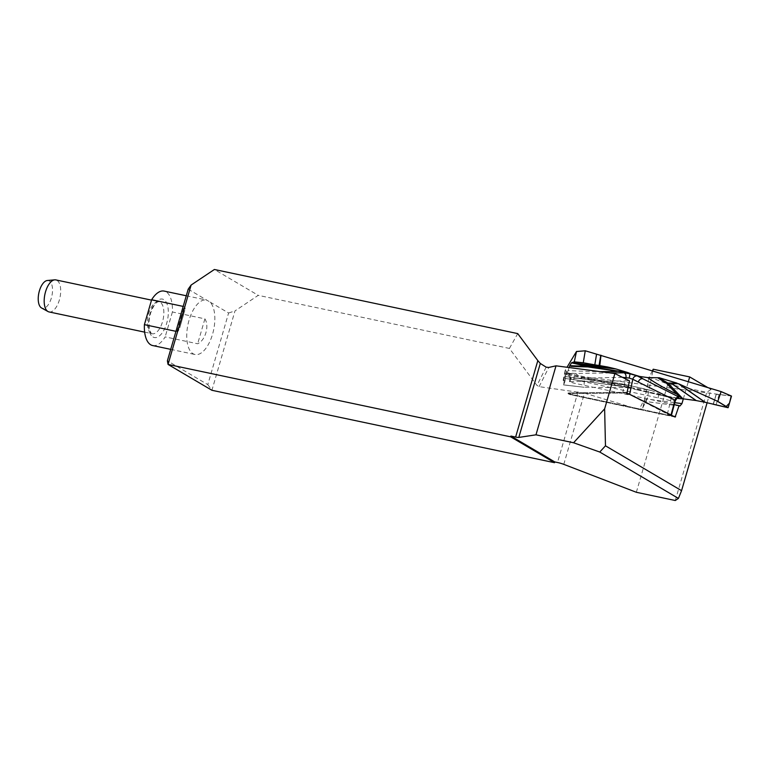 <?xml version="1.0" encoding="UTF-8"?>
<svg xmlns="http://www.w3.org/2000/svg" width="770" height="770" viewBox="0 0 770 770"><rect width="100%" height="100%" fill="white"/><g stroke="black" fill="none" stroke-linecap="round" stroke-linejoin="round"><path stroke-width="0.58" stroke-dasharray="3.85 2.89" d="M707.091 402.787L710.96 389.456L707.678 387.522M683.327 398.86L688.322 381.66M188.198 289.183L210.114 302.1A27.826 13.109 -78.1 0 1 212.597 334.074A27.826 13.109 -78.1 0 1 195.031 354.508A27.826 13.109 -78.1 0 1 187.995 324.42A27.826 13.109 -78.1 0 1 206.678 300.079M210.114 302.1L228.603 313.005L207.794 384.625L167.388 360.812M207.794 384.625L211.923 390.284L234.985 310.907L258.248 295.343L214.387 269.49M563.784 464.349L584.469 393.123L539.106 386.646L536.95 385.414L509.413 348.435L258.248 295.343M584.469 393.123L639.167 409.553L643.393 401.17L647.098 399.033L674.809 402.672M652.411 370.784L649.245 376.934L642.912 407.282L642.632 408.071L639.167 409.553M649.245 376.934L667.783 384.076L706.725 392.305L675.28 500.51M636.347 492.28L667.783 384.076M710.96 389.456L706.725 392.305M642.912 407.282L647.127 398.927L652.873 370.928M509.413 348.435L517.729 333.603M228.603 313.005L234.985 310.907M674.289 404.606L573.198 382.969L569.502 381.622L629.485 380.852M152.653 345.547A27.826 13.109 101.9 0 0 165.165 336.894L197.669 343.767C205.33 340.456 209.536 326.095 204.897 318.847L172.403 311.985A27.826 13.109 101.9 0 0 167.735 293.149A27.826 13.109 101.9 0 0 164.164 291.089M183.193 306.412L184.867 307.057L185.156 308.914L179.737 327.895L184.819 310.435M175.955 331.321L178.284 330.985L179.737 327.895M172.403 311.985L165.165 336.894M49.059 311.937A16.372 7.71 101.9 0 0 59.983 297.518A16.372 7.71 101.9 0 0 55.825 279.905M47.345 280.501A14.178 6.68 -78.1 0 1 51.908 295.815A14.178 6.68 -78.1 0 1 41.541 307.962M626.818 392.296L568.578 392.883C567.192 393.104 568.193 393.605 571.571 394.404L673.375 416.195M675.136 417.07L571.504 394.894C568.626 394.192 567.769 393.759 568.953 393.595L626.972 393.018M568.375 393.826L568.953 393.595L567.904 393.172L568.375 393.826M671.43 415.222L670.68 415.665L629.09 394.317L623.19 393.056L568.953 393.595C567.769 393.759 568.626 394.192 571.504 394.894L667.051 415.338C670.025 415.896 671.142 415.877 670.4 415.309L671.055 414.818C671.912 415.511 670.603 415.521 667.128 414.857L571.571 394.404C568.193 393.605 567.192 393.104 568.578 392.883L622.824 392.334L626.963 392.96M731.442 396.05L584.709 376.838L565.555 373.084L566.633 371.275L565.141 370.389L567.009 367.271M677.513 398.302L658.62 394.635A369.744 51.802 11.7 0 1 669.977 397.378L661.738 395.039A363.478 50.926 -168.3 0 0 583.853 377.598L625.134 384.567A4.091 1.184 -80 0 0 624.855 384.374A4.091 1.184 -80 0 0 624.682 384.384L566.066 374.538L564.93 376.434L624.364 384.923L624.682 384.384A4.091 4.043 -149 0 1 624.961 384.432A4.091 0.501 102.7 0 1 625.038 384.413A4.091 0.501 102.7 0 1 625.134 384.567A356.375 49.925 11.7 0 1 650.4 390.39L650.303 390.275A354.806 49.703 -168.3 0 0 624.961 384.432L624.643 384.971L630.967 387.705L650.303 390.275M637.801 389.938L658.658 394.606L637.801 390.005M637.493 389.928L567.779 374.682A4.091 3.455 114.6 0 1 568.703 374.952A4.091 3.455 114.6 0 1 570.483 378.792L670.949 400.689L674.761 401.026L674.982 400.246M568.135 373.508L575.402 373.44A369.744 51.802 11.7 0 1 567.115 372.978L566.277 374.384A369.744 51.802 11.7 0 1 567.779 374.682C566.277 373.95 566.393 373.565 568.135 373.508A4.091 3.407 -90.6 0 1 570.647 378.339L570.204 381.448M650.987 390.4L625.038 384.413A4.091 4.091 0 0 0 624.855 384.374L583.853 377.598A4.091 0.741 -80.9 0 0 583.689 377.444A4.091 0.741 -80.9 0 0 583.583 377.464M716.196 394.307L713.135 404.327M669.977 397.378L677.359 398.36M651.054 390.255L661.738 395.039M630.967 387.705L624.345 384.952L564.91 376.463L564.035 378.253L630.649 387.676M629.485 387.637L584.141 387.262L563.592 384.856L565.536 373.171L584.507 376.896L583.958 387.175M677.966 398.206L658.658 394.606L658.148 397.946M574.16 376.106L573.198 382.969M677.908 398.215A4.091 3.561 87.2 0 0 674.761 401.026M671.459 397.339L667.051 415.338M567.115 372.978L568.096 370.543A363.478 50.926 -168.3 0 0 599.897 371.592M622.429 377.329L577.914 378.262A4.091 3.407 -90.6 0 0 575.402 373.44L610.167 372.94M565.141 370.389L563.13 380.39L564.035 378.253M569.107 367.55L568.096 370.543M569.762 365.635L570.984 366.337M565.286 370.447L563.601 380.592L564.882 381.747L566.614 371.313M563.592 384.856L564.882 381.747M716.273 394.298L713.366 404.289L716.273 394.298L731.202 396.011M578.049 391.766L557.499 462.5M679.708 405.944L643.393 401.17M539.106 386.646L548.798 367.434M546.151 367.175L536.95 385.414M152.98 337A19.645 9.25 101.9 0 0 168.312 313.217A19.645 9.25 101.9 0 0 153.923 304.737A19.645 9.25 101.9 0 0 152.98 337M151.055 333.294A16.372 7.71 -78.1 0 1 148.321 314.872A16.372 7.71 -78.1 0 1 158.966 301.705A16.372 7.71 -78.1 0 1 163.124 319.319A16.372 7.71 -78.1 0 1 152.191 333.737A16.372 7.71 -78.1 0 1 151.055 333.294M204.897 318.847L197.669 343.767M176.898 331.524L184.136 306.614M568.953 393.595L568.578 392.883L568.953 393.595M629.745 393.817L629.09 394.317M716.167 404.693L719.151 394.413M577.914 378.262L570.647 378.339M623.19 393.056L622.824 392.334L625.644 378.936M629.1 387.628L564.015 378.291M584.112 387.262L563.582 384.923L584.141 387.262M679.939 406.011L643.797 401.266M642.632 408.071L646.848 399.707M170.709 349.359L195.031 354.508M186.282 295.767L206.543 300.05M144.644 332.139L151.815 333.583C151.421 334.113 150.602 332.457 149.361 328.607C148.215 320.272 149.89 312.437 154.404 305.103C159.024 299.848 158.081 302.398 158.966 301.705L151.526 300.136M569.482 381.737L569.944 378.484M666.849 396.791L637.82 389.928M570.464 375.385L566.133 374.518M564.901 381.679L566.633 371.265M569.964 378.407L568.501 374.855L570.628 375.423"/><path stroke-width="1.16" d="M554.756 461.923L554.535 462.693L510.674 436.84L510.895 436.061L554.756 461.923L557.499 462.5A6.545 0.905 -163.8 0 1 563.784 464.349L636.347 492.28L675.28 500.51L678.428 498.411L599.763 452.038L573.563 442.76L604.633 408.841L614.884 373.556L629.485 380.852L626.972 393.018L675.136 417.07L679.082 405.626L674.289 404.606M604.633 408.841L605.47 445.811L681.566 490.663L707.091 402.787M707.678 387.522L689.699 376.925L688.322 381.66M679.082 405.626L679.939 406.011L681.951 403.615L683.327 398.86M510.674 436.84L168.053 364.431L167.388 360.812L188.198 289.183L191.114 285.054L168.053 364.431L211.923 390.284L554.535 462.693M573.563 442.76L535.978 434.819L518.807 437.427A6.545 0.905 -163.8 0 1 515.621 437.062L510.895 436.061M515.621 437.062L537.826 360.61L517.729 333.603L214.387 269.49L191.114 285.054M652.873 370.928L653.22 369.215L652.411 370.784M653.22 369.215L689.699 376.925M535.978 434.819L556.017 365.827L548.798 367.434L546.151 367.175L540.299 363.44L518.807 437.427M614.884 373.556L556.017 365.827M537.826 360.61L540.299 363.44M678.428 498.411L681.566 490.663M605.47 445.811L599.763 452.038M186.282 295.767L164.164 291.089A27.826 13.109 101.9 0 0 151.642 299.742L183.193 306.412M175.955 331.321L144.404 324.651A27.826 13.109 101.9 0 0 152.653 345.547L170.709 349.359M144.404 324.651L151.642 299.742M151.526 300.136L55.825 279.905A16.372 7.71 101.9 0 0 54.718 279.847A16.372 7.71 101.9 0 0 44.92 294.217A16.372 7.71 101.9 0 0 47.923 311.494A16.372 7.71 101.9 0 0 48.01 311.542A16.372 7.71 101.9 0 0 49.059 311.937L144.644 332.139M48.01 311.542L41.541 307.962A14.178 6.68 -78.1 0 1 41.465 307.913A14.178 6.68 -78.1 0 1 38.866 292.956A14.178 6.68 -78.1 0 1 47.345 280.501L54.718 279.847M673.375 416.195L675.598 416.666M610.167 372.94L624.143 372.824L630.014 373.797L637.213 375.914L642.748 378.734A369.744 51.802 11.7 0 1 639.678 376.453L647.685 377.589L659.38 377.781A354.806 49.703 -168.3 0 0 667.86 383.056A4.091 3.735 -60 0 0 666.358 383.152A4.091 3.889 142.7 0 1 667.975 383.123L682.913 398.802L696.07 400.544L671.681 383.614L667.975 383.123A4.091 1.848 97.6 0 0 667.86 383.056L677.042 383.133L659.38 377.781M567.009 367.271L576.489 351.486L585.296 350.793L576.489 351.543L574.276 361.842L583.275 362.766L585.248 350.86M576.489 351.543L585.335 350.793L721.124 391.593L717.794 401.382L728.15 407.648L731.5 396.136L721.278 391.728M731.202 396.011L729.469 403.133L725.6 407.089L705.041 402.267L678.351 383.662L671.863 383.653L696.263 400.583L705.041 402.267M682.913 398.802L679.746 398.677A369.744 51.802 11.7 0 1 678.976 398.331A4.091 3.561 87.2 0 0 677.908 398.215M677.359 398.36L679.746 398.677M678.668 396.897A4.091 3.6 -61.4 0 0 674.982 400.246L638.34 382.084A4.091 3.6 -63.1 0 1 642.748 378.734L678.668 396.897L678.976 398.331L677.513 398.302M682.239 398.773L676.791 394.163L666.358 383.152A356.375 49.925 11.7 0 1 657.907 377.887M600.995 355.22L599.782 365.625L607.549 366.972L571.571 362.786L569.8 365.654A354.806 49.703 -168.3 0 0 586.663 366.222A4.091 3.234 -88.8 0 1 587.799 366.905A4.091 2.82 99.4 0 0 586.817 366.222L627.974 372.603L615.952 368.965L583.429 365.201L586.817 366.222A4.091 2.194 -73.2 0 0 586.663 366.222L571.494 362.843L583.256 365.153L615.779 368.917L607.549 366.972M627.974 372.603L630.746 373.748A369.744 51.802 11.7 0 1 630.014 373.797L629.234 378.07L622.429 377.329M639.678 376.453L630.746 373.748M678.351 383.662L717.794 401.382M626.963 392.96L671.44 415.184M713.366 404.289L728.054 407.715L717.601 401.382M721.211 391.632L731.5 396.136M674.761 401.026L671.055 414.818L670.4 415.309M647.685 377.589A363.478 50.926 -168.3 0 0 676.791 394.163A4.091 3.754 131.9 0 1 678.332 394.105M628.57 372.853L587.799 366.905A356.375 49.925 11.7 0 1 570.984 366.337L569.8 365.654M569.723 365.789L569.107 367.55M607.376 366.934L571.59 362.776L574.276 361.842M624.143 372.824A4.091 3.417 -89.1 0 1 625.971 377.377L625.644 378.936M600.773 355.182L599.06 365.519L594.806 364.836L596.567 354.19M583.275 362.766L594.806 364.836M599.06 365.519L599.782 365.625M637.213 375.914A4.091 3.6 -63.1 0 0 632.805 379.264L629.234 378.07M599.897 371.592A363.478 50.926 -168.3 0 0 616.866 371.409A4.091 3.138 98.2 0 0 615.788 370.736M674.809 402.672L681.951 403.615M638.34 382.084L632.805 379.264L629.745 393.817L629.09 394.317M678.688 383.807L705.224 402.315M583.333 362.863L574.247 361.929M677.956 398.206C677.475 397.772 676.599 398.61 675.338 400.718L671.43 415.222M731.462 396.05L721.163 391.603"/></g></svg>
